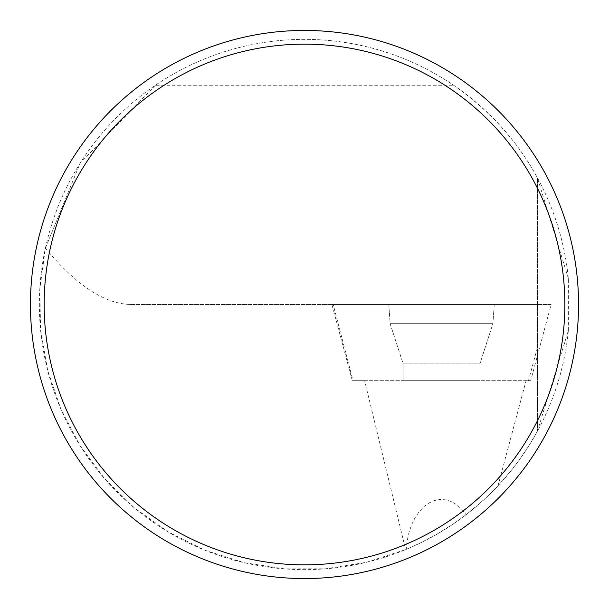 <?xml version="1.0" encoding="UTF-8"?>
<svg xmlns="http://www.w3.org/2000/svg" width="609" height="609" viewBox="0 0 609 609"><rect width="100%" height="100%" fill="white"/><g stroke="black" fill="none" stroke-linecap="round" stroke-linejoin="round"><path stroke-width="0.46" stroke-dasharray="3.04 2.28" d="M130.486 304.5L537.442 304.5L537.442 431.142L537.442 177.858L537.442 304.5L130.486 304.5C104.23 303.746 75.866 284.966 45.409 248.167L39.813 288.955L40.597 330.124L47.746 370.675L61.09 409.629L80.297 446.039L104.915 479.047L134.345 507.845L167.878 531.733L204.708 550.148L243.943 562.632L284.631 568.897L325.807 568.783L366.466 562.297L405.632 549.6L364.616 380.686L352.992 380.686L333.199 304.5M364.616 380.686L352.992 380.686M568.364 330.542L568.364 278.458A265.143 265.143 0 0 0 164.468 79.353A265.143 265.143 0 0 0 164.468 529.647A265.143 265.143 0 0 0 568.364 330.542L537.442 431.142L530.188 443.664L519.469 459.704L510.685 471.199L498.017 485.746C493.313 491.471 482.671 501.123 466.091 514.712L454.055 523.436L437.292 533.994L419.776 543.274L406.218 549.356L407.177 540.693L409.012 532.38L411.692 524.623L415.132 517.635L419.258 511.583L423.955 506.627L429.101 502.897L434.567 500.484L440.208 499.456L445.895 499.837L451.459 501.618L456.773 504.747L461.691 509.147L466.091 514.712M406.218 549.356L405.632 549.6M537.442 347.488L528.46 380.686M568.364 278.458L537.442 177.858C517.779 141.539 489.834 110.671 453.614 85.26A265.143 265.143 0 0 0 155.386 85.26L453.614 85.26M45.409 248.167L80.091 163.288L155.386 85.26M578.55 304.5A274.05 274.05 0 0 1 175.331 546.197A274.05 274.05 0 0 1 152.212 76.658A274.05 274.05 0 0 1 578.55 304.5M403.158 380.686L479.892 380.686L403.158 380.686L403.158 363.862L479.892 363.862L403.158 363.862L479.892 363.862L403.158 363.862L390.141 323.683L388.801 304.5L494.249 304.5L388.801 304.5L494.249 304.5L388.801 304.5L390.141 323.683L492.909 323.683L390.141 323.683L492.909 323.683L390.141 323.683L403.158 363.862L403.158 380.686L479.892 380.686L403.158 380.686M551.145 304.5L331.905 304.5L551.145 304.5L331.905 304.5L551.145 304.5L530.728 380.686L352.322 380.686L530.728 380.686M352.322 380.686L331.905 304.5L352.322 380.686M498.017 485.746L526.062 380.686M479.892 380.686L479.892 363.862L492.909 323.683L494.249 304.5L492.909 323.683L479.892 363.862L479.892 380.686"/><path stroke-width="0.91" d="M578.55 304.5A274.05 274.05 0 0 1 167.475 541.835A274.05 274.05 0 0 1 167.475 67.165A274.05 274.05 0 0 1 578.55 304.5M564.847 304.5A260.347 260.347 0 0 0 174.326 79.033A260.347 260.347 0 0 0 174.326 529.967A260.347 260.347 0 0 0 564.847 304.5"/></g></svg>
